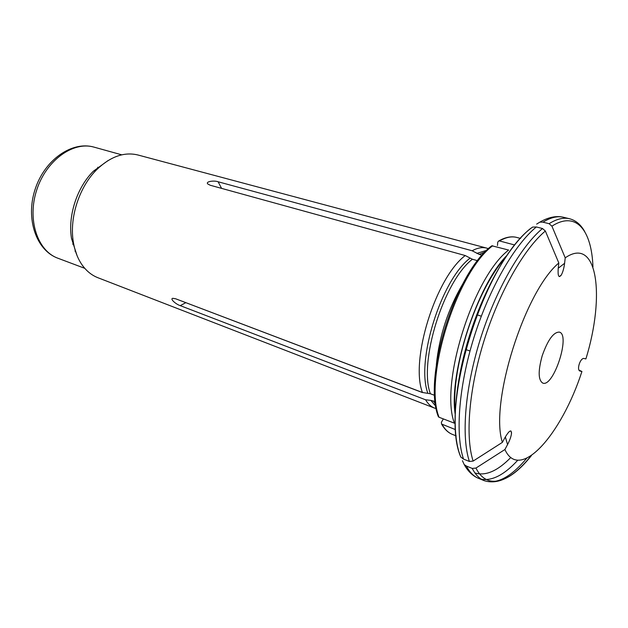<?xml version="1.0" encoding="UTF-8"?>
<svg xmlns="http://www.w3.org/2000/svg" width="628" height="628" viewBox="0 0 628 628"><rect width="100%" height="100%" fill="white"/><g stroke="black" fill="none" stroke-linecap="round" stroke-linejoin="round"><path stroke-width="0.94" d="M558.818 262.991L545.355 231.018L542.498 228.521L536.343 226.967L532.646 227.077L530.024 228.89C508.743 246.215 484.306 288.331 469.509 335.627C454.711 382.923 451.328 429.63 459.531 453.699L460.819 457.066L463.527 459.084L469.391 461.462L473.135 461.078L502.4 442.355C489.44 403.404 524.498 291.541 558.818 262.991L558.214 268.494C557.727 275.928 558.724 278.149 561.197 275.174C562.814 272.324 563.952 268.36 564.603 263.289L565.216 257.825C597.597 235.508 605.376 295.827 585.893 358.941L584.268 358.533C580.398 357.214 576.143 370.355 580.194 371.117L581.928 371.493C561.573 434.364 519.749 482.437 504.904 449.522L475.945 468.064L472.24 468.433L466.423 466.055C469.65 472.256 473.645 476.33 478.395 478.285C472.735 475.938 468.001 471.377 464.202 464.594M436.287 408.655L434.513 408.09C431.004 406.709 428.029 403.945 425.58 399.793L180.252 305.64C176.311 304.486 169.584 298.857 172.779 298.308L175.589 298.763L422.432 392.484C410.013 360.048 435.644 277.788 465.23 255.541L210.247 185.252L207.774 183.965C205.27 181.461 214.101 180.275 218.104 181.767L472.13 250.76C477.5 247.856 482.351 246.977 486.684 248.107L488.451 248.704M425.58 399.793L430.902 400.389L435.235 401.669M443.109 419.308L441.366 422.346L441.57 424.057L455.3 429.544M462.451 460.693L464.194 464.571L466.423 466.055M504.904 449.522L507.557 444.585C509.905 440.071 511.231 436.24 511.537 433.1C511.223 429.285 509.073 430.714 505.085 437.386L502.4 442.355M477.618 260.714L472.382 259.238L465.23 255.541M434.733 395.381L430.368 393.748C418.515 361.948 443.619 281.32 472.382 259.238M422.432 392.484L430.368 393.748M438.391 416.757C422.463 378.032 455.426 272.191 491.803 245.776L508.641 250.054C473.002 276.979 439.435 384.548 454.413 423.186L439.058 417.259C423.429 378.676 456.603 272.207 492.705 245.744M481.315 316.174L476.746 314.738M565.216 257.825L551.918 226.159L549.084 223.694L542.961 222.171L539.884 222.116L536.673 224.094M482.147 255.211L479.243 254.403L485.161 251.938M434.513 408.09L97.874 277.709C90.942 274.978 85.196 269.977 80.643 262.716C77.024 256.813 74.583 249.866 73.311 241.882C69.229 217.626 79.34 186.634 96.932 169.434C110.536 156.513 124.195 151.693 137.893 154.983L486.684 248.107M581.928 371.493L579.071 370.143M497.47 245.572L497.745 242.141L498.789 240.932L499.495 240.94C505.901 237.266 511.647 236.097 516.718 237.423C511.404 236.026 505.43 237.188 498.789 240.909M514.56 244.951L499.495 240.94M438.407 416.764L439.058 417.259M542.262 355.581C547.867 339.834 553.558 332.016 559.352 332.11C570.828 334.598 553.464 387.829 542.733 383.072C538.165 380.034 538.008 370.873 542.262 355.581M470.011 350.989L465.474 349.458M77.056 255.62L71.513 238.467C67.706 215.883 77.087 187.136 93.47 171.138L108.055 160.556M472.13 250.76L479.243 254.403M422.456 392.571L175.589 298.763M531.445 455.543C509.975 482.838 487.147 490.68 475.945 468.064M526.727 458.252C510.823 477.264 496.599 484.722 484.062 480.624C479.36 478.693 475.412 474.627 472.24 468.433M510.823 457.474C497.517 471.079 485.562 476.236 474.941 472.963M185.841 302.657L180.252 305.64M507.557 444.585L505.344 436.923M473.135 461.078C465.152 436.703 468.928 388.983 484.11 340.502C499.299 292.02 524.05 248.782 545.355 231.018M469.391 461.462C461.172 436.821 464.893 388.457 480.279 339.308C495.665 290.167 520.84 246.404 542.498 228.521M536.343 226.967C514.56 244.732 489.353 288.299 474.03 337.252C458.707 386.22 455.143 434.45 463.527 459.084M481.331 479.211C492.321 481.064 504.48 474.721 517.81 460.175M436.358 364.672C439.325 335.988 448.062 309.188 462.577 284.272M427.825 393.152C415.815 361.241 441.005 280.316 469.964 258.218M551.918 226.159C576.269 210.498 591.686 230.303 592.958 266.924M549.084 223.694C556.753 218.929 563.552 217.272 569.463 218.725C575.79 220.365 580.876 224.659 584.731 231.606M569.463 218.725L563.504 217.28C557.531 215.804 550.678 217.437 542.961 222.171M505.14 257.959C476.236 290.112 450.833 368 455.229 411.01M441.57 424.073C444.53 429.285 448.172 432.739 452.482 434.427C448.368 432.818 444.907 429.474 442.096 424.402M435.542 404.102L433.43 400.986M84.756 268.321L57.878 258.218C37.468 250.972 26.941 219.557 36.754 189.892C46.315 160.14 73.335 140.962 94.098 147.148L121.761 154.833M75.399 250.996L74.96 251.129M435.879 406.355L430.902 400.389M476.833 253.398L486.763 250.313M564.603 263.289L558.245 268.227M221.582 188.376L218.104 181.767M478.395 478.285L484.062 480.624C498.428 485.201 514.089 476.935 531.045 455.81M510.909 430.957L511.537 433.1M532.615 227.077C484.282 260.856 438.619 406.897 460.795 457.051M455.119 413.766C448.863 372.655 477.382 285.198 506.67 255.674M563.504 217.28C556.369 215.561 548.503 217.162 539.907 222.092M516.718 237.423L520.581 238.436M98.832 167.613L97.701 167.284M73.766 244.48L72.66 244.08M452.482 434.427L456.195 435.887M71.513 238.467L73.311 241.882M93.47 171.138L96.932 169.434M57.878 258.218C36.212 250.407 25.371 218.725 35.113 189.358C44.549 159.889 71.985 140.688 94.098 147.148M559.328 276.603L561.197 275.174"/></g></svg>

